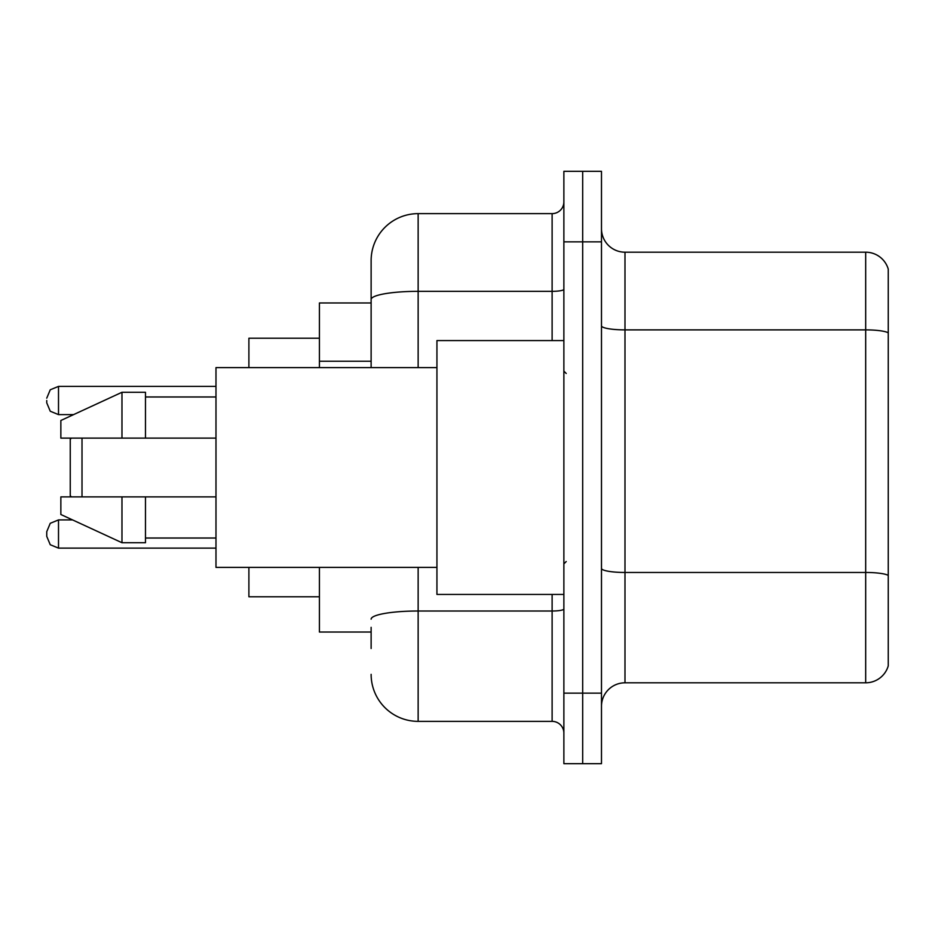 <?xml version="1.0" encoding="UTF-8"?>
<svg xmlns="http://www.w3.org/2000/svg" width="935" height="935" viewBox="0 0 935 935"><rect width="100%" height="100%" fill="white"/><g stroke="black" fill="none" stroke-linecap="round" stroke-linejoin="round"><path stroke-width="1.4" d="M371.125 344.781L371.125 299.504L371.125 302.963L319.419 302.963L319.419 367.607M371.125 632.037L319.419 632.037L319.419 567.393M371.125 648.493L371.125 627.338M563.875 693.151L563.875 763.673L582.68 763.673L582.68 693.151L582.68 763.673L601.486 763.673L601.486 693.151L582.68 693.151L582.68 241.849L582.68 693.151L563.875 693.151L563.875 241.849L582.68 241.849L582.68 171.327L582.68 241.849L601.486 241.849L601.486 693.151M601.486 241.849L601.486 171.327L563.875 171.327L563.875 241.849M418.144 567.393L418.144 721.364L552.117 721.364L552.117 594.426M371.125 367.607L371.125 260.655A47.007 47.007 0 0 1 418.144 213.636L552.117 213.636A11.758 11.758 0 0 0 563.875 201.89M371.125 260.655L371.125 286.507M563.875 733.11A11.758 11.758 0 0 0 552.117 721.364M418.144 721.364A47.007 47.007 0 0 1 371.125 674.345M601.486 706.322A23.504 23.504 0 0 1 624.989 682.807L865.681 682.807L865.681 252.193L624.989 252.193A23.504 23.504 0 0 1 601.486 228.678A23.504 23.504 0 0 0 624.989 252.193L624.989 682.807M888.25 269.116A23.504 23.504 0 0 0 865.681 252.193A23.504 23.504 0 0 1 888.25 269.116L888.25 665.884A23.504 23.504 0 0 1 865.681 682.807M888.25 333.152L888.25 588.793M71.434 438.118L70.254 439.298L70.254 495.702L71.434 496.882M82.011 438.118L82.011 496.882M248.897 567.393L248.897 596.775L319.419 596.775M319.419 338.225L248.897 338.225L248.897 367.607M563.875 340.574L436.937 340.574L436.937 594.426L563.875 594.426M436.937 367.607L215.985 367.607L215.985 567.393L436.937 567.393M121.971 438.118L60.857 438.118L60.857 420.493L121.971 392.279L121.971 438.118L215.985 438.118M121.971 392.279L145.474 392.279L145.474 438.118M215.985 496.882L145.474 496.882L145.474 542.721L121.971 542.721L121.971 496.882L60.857 496.882L60.857 514.507L121.971 542.721M60.857 496.882L76.413 496.882M145.474 496.882L121.971 496.882M46.75 536.374L50.256 544.743L58.508 548.12L58.508 519.918L50.256 523.296L46.75 531.676L46.75 536.374L46.75 531.676L46.75 536.374L46.75 531.676L46.75 536.374L50.256 544.743L58.508 548.12L215.985 548.12M46.75 531.676L46.75 534.025L46.75 531.676L50.256 523.296L58.508 519.918L72.568 519.918M46.75 400.507L46.75 402.856L46.75 400.507M371.125 361.237L319.419 361.237M563.875 608.965A11.758 2.045 0 0 1 552.117 611.011L418.144 611.011A47.007 8.158 180 0 0 371.125 619.18M418.144 213.636L418.144 291.334L552.117 291.334L552.117 213.636M371.125 299.504A47.007 8.158 180 0 1 418.144 291.334L418.144 367.607M552.117 340.574L552.117 291.334A11.758 2.045 0 0 0 563.875 289.289M888.25 332.825A23.504 4.079 180 0 0 865.681 329.88L624.989 329.88A23.504 4.079 -0 0 1 601.486 325.801M888.25 575.399A23.504 4.079 180 0 0 865.681 572.465L624.989 572.465A23.504 4.079 0 0 1 601.486 568.375M215.985 386.4L58.508 386.4L58.508 414.614L50.256 411.236L46.75 402.856M566.224 373.474L563.875 371.125M145.474 396.978L215.985 396.978M145.474 538.022L215.985 538.022M566.224 561.526L563.875 563.875M58.508 414.614L73.584 414.614M58.508 386.4L50.256 389.778L46.75 398.158"/></g></svg>
